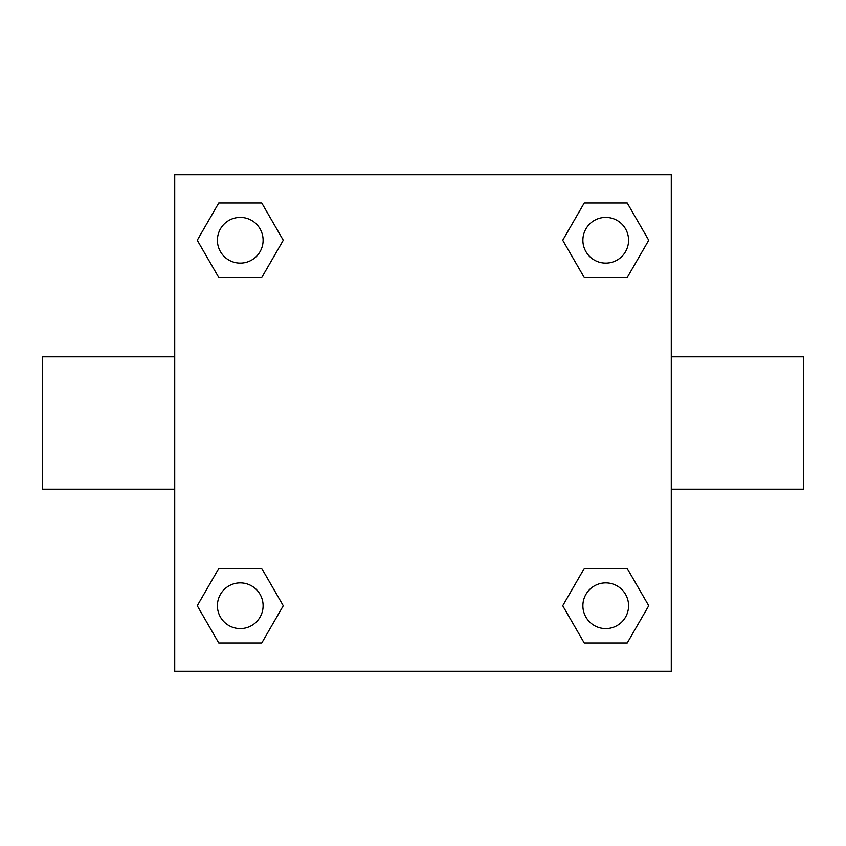 <?xml version="1.0" encoding="UTF-8"?>
<svg xmlns="http://www.w3.org/2000/svg" width="846" height="846" viewBox="0 0 846 846"><rect width="100%" height="100%" fill="white"/><g stroke="black" fill="none" stroke-linecap="round" stroke-linejoin="round"><path stroke-width="1.27" d="M671.28 356.79L803.7 356.79L803.7 489.21L671.28 489.21M174.72 489.21L42.3 489.21L42.3 356.79L174.72 356.79M174.72 174.72L671.28 174.72L671.28 671.28L174.72 671.28L174.72 174.72M218.765 568.491L261.763 568.491L283.273 605.736L261.763 642.981L218.765 642.981L197.255 605.736L218.765 568.491L261.763 568.491L218.765 568.491M584.237 203.019L627.235 203.019L648.745 240.264L627.235 277.509L584.237 277.509L562.727 240.264L584.237 203.019L627.235 203.019L584.237 203.019M218.765 203.019L261.763 203.019L283.273 240.264L261.763 277.509L218.765 277.509L197.255 240.264L218.765 203.019L261.763 203.019L218.765 203.019M584.237 568.491L627.235 568.491L648.745 605.736L627.235 642.981L584.237 642.981L562.727 605.736L584.237 568.491L627.235 568.491L584.237 568.491M627.235 642.981L584.237 642.981L627.235 642.981M628.578 605.736A22.842 22.842 0 0 0 594.315 585.95A22.842 22.842 0 0 0 594.315 625.522A22.842 22.842 0 0 0 628.578 605.736M261.763 642.981L218.765 642.981L261.763 642.981M263.106 605.736A22.842 22.842 0 0 0 228.843 585.95A22.842 22.842 0 0 0 228.843 625.522A22.842 22.842 0 0 0 263.106 605.736M627.235 277.509L584.237 277.509L627.235 277.509M628.578 240.264A22.842 22.842 0 0 0 594.315 220.478A22.842 22.842 0 0 0 594.315 260.05A22.842 22.842 0 0 0 628.578 240.264M261.763 277.509L218.765 277.509L261.763 277.509M263.106 240.264A22.842 22.842 0 0 0 228.843 220.478A22.842 22.842 0 0 0 228.843 260.05A22.842 22.842 0 0 0 263.106 240.264"/></g></svg>
